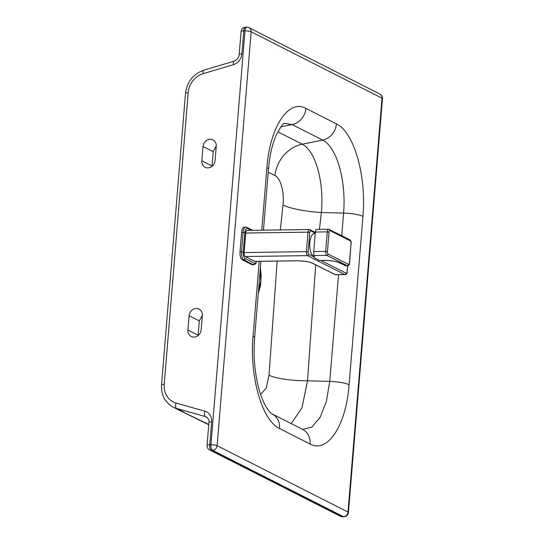 <?xml version="1.0" encoding="UTF-8"?>
<svg xmlns="http://www.w3.org/2000/svg" width="544" height="544" viewBox="0 0 544 544"><rect width="100%" height="100%" fill="white"/><g stroke="black" fill="none" stroke-linecap="round" stroke-linejoin="round"><path stroke-width="0.82" d="M315.228 233.444A11.662 11.662 0 0 0 314.561 233.43A11.662 4.998 89.2 0 0 309.808 242.597A11.662 4.998 89.2 0 0 313.786 256.482A11.662 4.998 89.2 0 0 314.255 256.666M255.068 261.372A1.333 0.571 -90.8 0 1 254.946 261.406A1.333 0.571 -90.8 0 1 254.816 261.372L245.256 256.523A3.332 1.428 -90.8 0 1 244.12 252.559L245.725 233.036A3.332 1.428 -90.8 0 1 247.078 230.418L309.359 229.52A3.332 1.428 -90.8 0 0 308.006 232.145L245.725 233.036M319.756 260.44A1.333 0.571 -90.8 0 1 319.634 260.481A1.333 0.571 -90.8 0 1 319.505 260.447L314.86 258.087L313.779 255.544L313.738 251.559L325.659 251.389L327.264 231.866L315.343 232.036L313.738 251.559M315.343 232.036L315.914 229.514M344.855 265.594A1.333 1.176 -63.1 0 0 345.352 265.71A3.332 1.428 89.2 0 0 345.664 265.785L339.164 262.711A1.333 1.176 -63.1 0 0 339.66 262.82L345.352 265.71L347.154 265.683L326.794 255.354L313.779 255.544M254.816 261.372L297.242 260.766C303.96 260.875 309.074 261.691 312.582 263.208A1.333 1.176 116.9 0 1 312.086 263.099L335.437 274.72A3.332 1.428 89.2 0 1 335.118 274.645L344.746 274.502L307.537 255.632L245.256 256.523M241.611 232.363A6.664 2.856 -90.8 0 1 244.324 227.127L245.827 227.106A6.664 2.856 -90.8 0 0 243.114 232.342L241.611 232.363L240.006 251.886A6.664 2.856 -90.8 0 0 242.284 259.814L251.845 264.67A4.665 1.999 -90.8 0 0 252.287 264.772L253.79 264.751A4.665 1.999 -90.8 0 1 253.348 264.642L251.845 264.67M187.925 330.024L189.101 315.71A7.33 6.46 116.9 0 1 199.036 309.074A7.33 6.46 116.9 0 1 202.341 315.52L201.164 329.834A7.33 6.46 116.9 0 1 191.23 336.464A7.33 6.46 116.9 0 1 187.925 330.024L198.125 335.199L199.301 320.878L202.361 315.221M201.831 160.827L203.014 146.513A7.33 6.46 116.9 0 1 212.942 139.883A7.33 6.46 116.9 0 1 216.247 146.322L215.07 160.643A7.33 6.46 116.9 0 1 205.136 167.273A7.33 6.46 116.9 0 1 201.831 160.827L212.038 166.002L213.214 151.688L216.267 146.023M302.634 429.4L311.787 427.135L320.042 417.534L326.298 401.771L329.752 381.398L338.524 274.679M280.867 126.868L292.142 124.59A16.653 14.674 -63.1 0 0 305.891 108.392L336.423 123.876C354.028 131.927 366.629 176.134 362.936 216.39A16.653 3.305 -175.3 0 0 343.59 213.064C346.304 180.438 336.804 147.179 322.674 140.08L292.142 124.59L284.689 123.372M280.31 229.942L283.002 205.02C284.498 192.324 280.595 178.099 274.958 175.542L268.219 172.162M315.676 264.921L307.516 380.807A33.313 6.888 3 0 1 269.008 375.251L277.154 261.086M260.603 394.414L266.227 388.117L269.008 375.251M362.936 216.39L349.098 384.73A16.653 3.305 -175.3 0 0 329.752 381.398L307.516 380.807L301.974 407.816L291.224 423.613M283.002 205.02A33.313 6.338 -173.6 0 0 321.348 212.534L319.464 229.378M274.958 175.542A33.313 29.247 116.3 0 1 302.233 144.194C315.547 150.885 324.251 181.893 321.348 212.534L343.59 213.064L341.734 235.681M277.821 131.777L302.233 144.194L322.674 140.08A16.653 14.674 116.9 0 0 336.423 123.876M180.805 411.012L208.787 424.422M312.582 263.208L335.118 274.645A1.333 1.176 116.9 0 1 334.628 274.53M244.12 252.559L306.401 251.661L308.006 232.145L309.767 232.41L308.162 251.933A1.999 0.857 89.2 0 0 308.849 254.313L314.466 257.162M308.849 254.313A1.333 1.176 116.9 0 1 307.537 255.632A3.332 1.428 -90.8 0 1 306.401 251.661L308.162 251.933M319.505 260.447L324.319 260.379C331.044 260.488 336.151 261.297 339.66 262.82M320.967 260.46L346.059 273.19A1.999 0.857 89.2 0 0 347.065 271.66L347.548 265.758M315.248 233.152L310.774 230.887A1.999 0.857 89.2 0 0 309.767 232.41M349.466 262.84L351.07 243.318A1.999 0.857 89.2 0 0 350.39 240.938L330.031 230.608A1.999 0.857 89.2 0 0 329.025 232.132L327.42 251.654A1.999 0.857 89.2 0 0 328.107 254.034L348.466 264.364A1.999 0.857 89.2 0 0 349.466 262.84L349.595 262.963C349.493 264.792 348.786 265.724 347.466 265.758A3.332 1.428 -90.8 0 1 347.154 265.683A1.333 1.176 116.9 0 0 348.466 264.364M335.437 274.72L345.066 274.584A3.332 1.428 -90.8 0 1 344.746 274.502A1.333 1.176 116.9 0 0 346.059 273.19M329.025 232.132L327.264 231.866A3.332 1.428 -90.8 0 1 328.617 229.248L315.84 229.432M328.107 254.034A1.333 1.176 116.9 0 1 326.794 255.354A3.332 1.428 -90.8 0 1 325.659 251.389L327.42 251.654M328.936 229.323A1.333 1.176 116.9 0 1 330.031 230.608M351.07 243.318L349.595 262.963M351.2 243.44C351.506 242.209 351.036 240.985 349.792 239.768A1.333 1.176 116.9 0 1 350.39 240.938M347.065 271.66L347.684 265.744M309.679 229.602A1.333 1.176 116.9 0 1 310.774 230.887M251.138 230.357L247.554 228.541A5.331 2.285 89.2 0 0 244.882 232.608L243.277 252.13A5.331 2.285 89.2 0 0 245.092 258.475L254.66 263.323A1.333 1.176 -63.1 0 1 253.348 264.642L243.787 259.794A6.664 2.856 -90.8 0 1 241.509 251.865L240.006 251.886M243.277 252.13L241.509 251.865L243.114 232.342L244.882 232.608M245.092 258.475A1.333 1.176 -63.1 0 1 243.787 259.794L242.284 259.814M254.66 263.323A3.332 1.428 89.2 0 0 256.088 262.079A31.98 13.716 89.2 0 0 256.299 261.385M256.088 262.079A1.333 0.734 17.4 0 1 256.156 262.494C256.129 263.412 255.34 264.166 253.79 264.751M247.554 228.541A1.333 1.176 -63.1 0 0 246.956 227.372L245.827 227.106M258.38 291.87L260.726 281.221L260.25 269.144M164.22 384.377A19.985 17.612 -63.1 0 0 176.052 403.043L204.932 411.189A11.329 9.982 116.9 0 1 211.636 421.77L209.746 444.754L210.95 444.74L244.977 30.865L243.773 30.886L241.883 53.87A11.329 9.982 116.9 0 1 233.424 64.668L203.13 73.664A19.985 17.612 -63.1 0 0 188.204 92.711L164.22 384.377A4.665 0.925 -175.3 0 0 161.541 384.996C161.065 395.032 164.914 402.404 173.087 407.102L180.798 411.006M349.098 384.73C346.12 425.544 327.488 453.71 310.1 444.013A16.653 14.674 -63.1 0 0 302.593 429.379L272.061 413.889A16.653 14.674 116.9 0 1 279.568 428.529C261.97 420.478 249.376 376.292 253.062 336.042L259.202 261.344M310.1 444.013L279.568 428.529M272.061 413.889C271.232 413.549 269.899 412.209 268.056 409.856C264.411 404.614 261.474 397.984 259.23 389.987C257.258 383.452 255.762 375.095 254.735 364.915C253.939 357.524 253.898 348.425 254.619 337.627A16.653 3.305 -175.3 0 0 253.062 336.042M263.452 230.18L268.464 169.232A16.653 3.305 -175.3 0 0 266.907 167.654C269.885 126.854 288.51 98.702 305.891 108.392M261.766 230.207L266.907 167.654M209.603 449.915A4.665 4.107 -63.1 0 0 211.337 450.31A4.665 1.999 -90.8 0 1 209.746 444.754A4.665 0.925 4.7 0 0 207.06 445.373A4.665 4.665 0 0 0 209.603 449.915L340.476 516.297A4.665 4.665 0 0 0 342.652 516.8L343.856 516.78A4.665 1.999 -90.8 0 1 343.414 516.678L212.541 450.289L211.337 450.31L342.21 516.691L343.414 516.678A4.665 4.107 -63.1 0 0 347.997 512.06L382.024 98.185L251.151 31.804L217.124 445.679L347.997 512.06A4.665 0.925 -175.3 0 1 348.432 512.502L382.459 98.627A4.665 0.925 -175.3 0 0 382.024 98.185A4.665 4.107 -63.1 0 0 379.923 94.085L249.05 27.703A4.665 4.665 0 0 0 246.874 27.2A4.665 1.999 89.2 0 0 244.977 30.865A4.665 0.925 -175.3 0 1 251.151 31.804A4.665 4.107 -63.1 0 0 249.05 27.703M207.142 417.466L205.448 416.602L176.562 408.456L184.246 412.352M189.101 315.71L199.301 320.878M203.014 146.513L213.214 151.688M176.052 403.043A4.665 2.169 105.8 0 0 176.562 408.456A24.65 21.719 116.9 0 1 173.087 407.102M211.636 421.77A4.665 0.925 -175.3 0 0 208.95 422.382C209.501 420.682 208.644 418.873 206.387 416.969A6.664 5.868 -63.1 0 0 205.448 416.602A4.665 2.169 105.8 0 1 204.932 411.189M233.424 64.668A4.665 1.693 -106.5 0 1 234.056 61.193C236.946 60.153 238.66 57.916 239.197 54.488A4.665 0.925 4.7 0 1 241.883 53.87M203.13 73.664A4.665 1.693 -106.5 0 1 203.769 70.19C193.161 74.052 187.075 81.763 185.518 93.33L161.541 384.996M241.087 31.498A4.665 0.925 4.7 0 1 243.773 30.886A4.665 1.999 89.2 0 1 245.67 27.22A4.665 4.665 0 0 0 241.087 31.498L239.197 54.488M188.204 92.711A4.665 0.925 -175.3 0 0 185.518 93.33M217.124 445.679A4.665 0.925 -175.3 0 0 210.95 444.74A4.665 1.999 -90.8 0 0 212.541 450.289A4.665 4.107 -63.1 0 0 217.124 445.679M342.652 516.8A4.665 1.999 -90.8 0 1 342.21 516.691A4.665 4.107 -63.1 0 1 340.476 516.297M312.086 263.099C309.06 261.739 304.157 260.97 297.371 260.794L254.946 261.406M347.466 265.758L345.664 265.785M339.164 262.711C336.695 261.399 331.792 260.637 324.448 260.406L319.634 260.481M349.792 239.768L328.617 229.248M345.066 274.584C346.378 274.543 347.086 273.612 347.188 271.789M315.316 232.322L309.359 229.52M256.156 262.494L256.489 261.385M252.797 230.336L246.956 227.372M258.23 293.706L260.603 285.151L261.188 275.468L260.365 267.73M254.619 337.627L260.889 261.317M268.464 169.232C269.96 153.544 272.17 145.03 276.155 135.266C280.833 126.609 283.587 122.658 284.417 123.413M208.76 424.762L181.009 411.114M234.056 61.193L203.769 70.19M382.459 98.627A4.665 4.665 0 0 0 379.923 94.085M246.874 27.2L245.67 27.22M343.856 516.78A4.665 4.665 0 0 0 348.432 512.502M207.06 445.373L208.95 422.382"/></g></svg>
